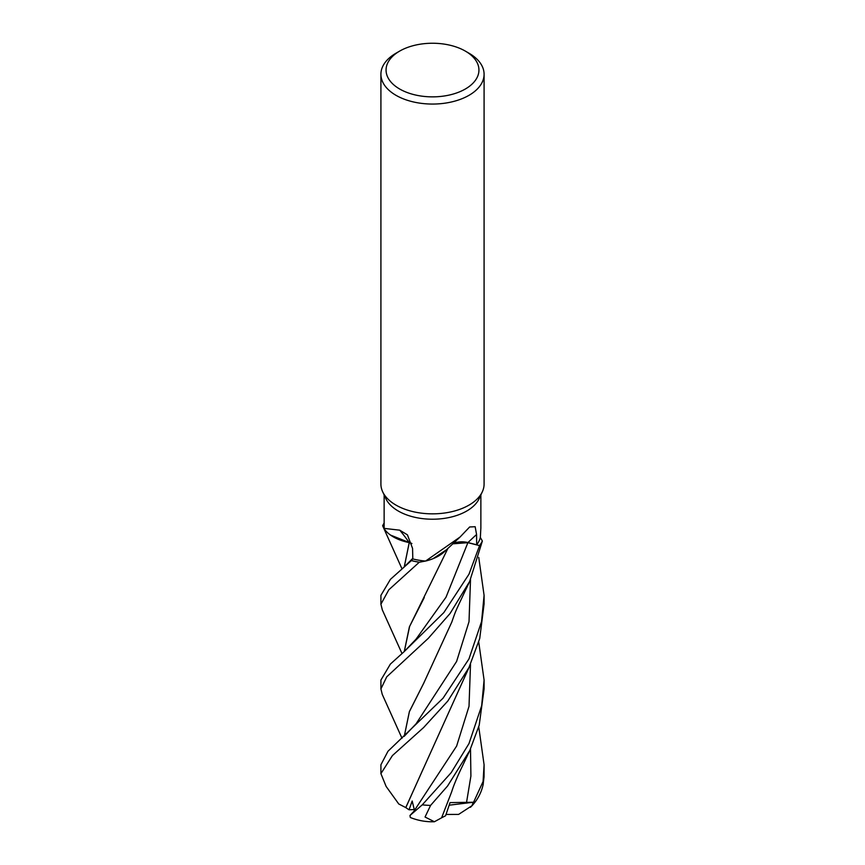 <?xml version="1.0" encoding="UTF-8"?>
<svg xmlns="http://www.w3.org/2000/svg" width="865" height="865" viewBox="0 0 865 865"><rect width="100%" height="100%" fill="white"/><g stroke="black" fill="none" stroke-linecap="round" stroke-linejoin="round"><path stroke-width="1.3" d="M446.351 549.848L433.084 558.649L438.371 556.141M425.58 561.061L460.05 537.035L444.87 551.286A41.044 23.701 180 0 1 435.387 557.655A41.044 23.701 180 0 1 425.58 561.061A48.364 27.929 180 0 1 425.461 561.05L419.417 562.196A51.522 29.745 180 0 1 411.416 560.563L390.439 579.334L380.914 595.358L380.914 604.213L388.818 589.789L419.287 562.218A51.586 29.788 180 0 1 411.394 560.607M404.301 566.802L409.242 542.679L411.881 543.598L390.537 535.089A41.044 23.701 180 0 1 384.633 529.434L384.136 528.385L399.738 530.18L407.426 534.84L412.573 548.442L412.8 558.931A48.364 27.929 180 0 0 425.461 561.05L419.471 562.196L425.483 561.05M384.33 528.915L382.665 525.866A51.522 29.745 180 0 1 384.136 523.163A51.522 29.745 180 0 0 382.665 525.866L382.633 525.79A51.586 29.788 180 0 1 384.136 523.066M465.338 51.1L468.981 53.208A51.586 29.788 180 0 1 484.086 74.271L484.086 484.065A51.586 29.788 180 0 1 482.356 491.731L479.232 498.489A48.364 27.929 180 0 1 466.7 511.042A48.364 27.929 180 0 1 419.947 518.265A48.364 27.929 180 0 1 385.768 498.489L382.644 491.731A51.586 29.788 180 0 1 380.914 484.065L380.914 74.271A51.586 29.788 180 0 1 396.019 53.208L399.662 51.1A46.429 26.804 180 0 1 465.338 51.1A46.429 26.804 180 0 1 465.338 89.008A46.429 26.804 180 0 1 399.662 89.008A46.429 26.804 180 0 1 399.662 51.1L396.019 53.208M460.05 537.035L469.663 526.969L475.166 526.72L476.572 534.505L476.669 544.799L467.954 542.56A869.357 602.613 75.9 0 1 476.572 534.505M482.356 491.731A51.586 29.788 180 0 1 468.981 505.128A51.586 29.788 180 0 1 419.114 512.826A51.586 29.788 180 0 1 382.644 491.731M484.086 74.271A51.586 29.788 180 0 1 468.981 95.334A51.586 29.788 180 0 1 412.756 101.789A51.586 29.788 180 0 1 380.914 74.271M452.936 543.555A14.835 8.563 180 0 1 467.954 542.56M482.335 540.971L482.335 540.982A51.522 29.745 180 0 1 479.513 545.599L467.9 542.669L452.633 543.836L467.9 542.669L479.578 545.61L468.981 574.198L443.842 612.582L404.074 651.713L390.375 664.082L380.914 680.063L380.914 688.929L386.731 676.83L428.337 638.284L450.07 613.49L469.641 581.485L482.367 541.058L480.356 537.489A48.364 27.929 180 0 1 476.669 544.799M446.221 549.967L435.387 557.655M482.335 540.982A51.522 29.745 180 0 1 479.513 545.599L467.9 542.636L452.752 543.739M390.537 535.089A41.044 23.701 180 0 0 409.177 542.582A873.412 369.106 132.6 0 0 399.738 530.18M409.177 542.582A14.835 8.563 180 0 1 411.848 543.469M411.859 543.544L409.253 542.647M419.287 562.218L419.417 562.196A51.522 29.745 180 0 1 411.416 560.563L412.789 558.768M480.356 537.489A48.364 27.929 180 0 0 480.367 537.425L480.864 527.78M483.081 784.901L484.054 776.748L484.086 764.779L483.07 781.549L471.987 805.704L458.612 814.408L446.048 814.441M382.319 609.857L380.914 604.224M402.009 738.267L382.243 694.368L380.914 688.929M468.981 743.576L451.195 772.64L422.271 804.839L409.967 815.5L410.313 817.501C418.033 820.593 426.056 822.02 434.392 821.75L425.05 817.014L430.586 805.402L447.594 785.982L469.782 750.539L479.21 725.184L484.086 688.929L484.086 680.063L481.664 705.775L468.981 743.576M478.745 557.428L484.086 595.358L481.567 621.578L468.981 658.892L443.021 698.228L387.963 751.285L380.914 764.779L380.914 773.634L392.418 755.577L423.645 727.508L447.778 701.072L468.981 667.531L479.729 638.467L484.086 603.943M405.858 807.629L398.765 803.985L386.136 786.458L380.914 773.634M404.258 651.55L409.404 626.855L447.973 548.28M404.301 651.518L409.621 626.411L424.282 597.51M414.497 810.451L412.183 801.022L409.059 809.791L405.804 807.629L423.45 768.347M405.75 807.629L469.252 666.98M410.151 815.306L412.356 812.927M478.745 642.144L484.086 680.063M423.958 682.766L409.383 711.668L404.301 736.234M404.258 736.266L409.383 711.592L423.699 683.242L451.779 622.119C455.758 610.474 456.601 609.425 458.396 605.305L469.641 581.485M471.987 805.704L473.187 802.255L450.049 802.612L445.572 815.782L441.626 817.771M478.745 726.86L484.086 764.779M469.782 750.539L462.332 766.293C460.245 770.52 454.428 782.803 451.714 791.691L441.604 817.814L434.392 821.75M404.258 566.835L409.199 542.701M409.059 809.791L414.832 809.521M473.187 802.255L449.227 805.185M482.367 541.058A51.586 29.788 180 0 1 479.578 545.61M415.968 639.267L446.005 597.228L467.9 542.636M484.054 776.748A51.586 29.788 180 0 1 483.07 781.549M430.586 805.402A51.586 29.788 180 0 1 422.271 804.839M415.968 639.246L404.074 651.713M413.708 811.543L456.623 746.073L469.014 706.348L470.506 664.342M404.096 736.407L416.065 723.821L456.601 661.455L469.014 621.697L470.506 579.669M466.484 802.774L470.906 776.056L470.506 748.993M384.136 528.342L384.136 494.953M480.864 528.385L480.864 494.953M483.276 783.971C481.362 793.108 477.069 800.893 470.398 807.337M402.009 653.551L382.211 609.641M414.13 811.056L412.367 812.927M404.431 566.683L412.789 558.347M383.13 526.871L401.998 568.835M484.086 595.358L484.086 604.213"/></g></svg>
